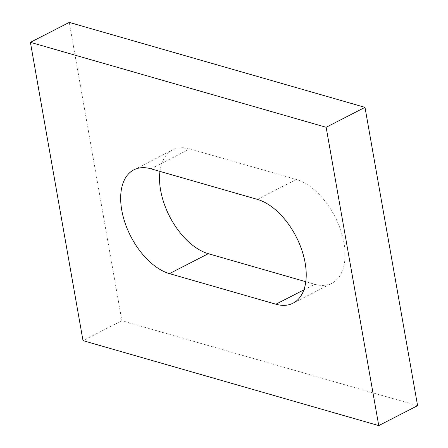<?xml version="1.0" encoding="UTF-8"?>
<svg xmlns="http://www.w3.org/2000/svg" width="448" height="448" viewBox="0 0 448 448"><rect width="100%" height="100%" fill="white"/><g stroke="black" fill="none" stroke-linecap="round" stroke-linejoin="round"><path stroke-width="0.34" stroke-dasharray="2.24 1.68" d="M69.255 22.4L121.856 320.712L417.592 405.664M159.958 171.399A57.747 33.124 62.8 0 1 172.704 149.912A57.747 33.124 62.8 0 1 189.823 148.882L296.29 179.469A57.747 33.124 62.8 0 1 340.547 229.774A57.747 33.124 62.8 0 1 331.89 283.254A57.747 33.124 62.8 0 1 314.77 284.278L305.782 281.697M121.856 320.712L83.009 340.642M303.862 289.878L314.77 284.278M257.438 199.399L296.29 179.469M150.976 168.818L189.823 148.882M293.042 303.184L331.89 283.254M133.851 169.848L172.704 149.912"/><path stroke-width="0.67" d="M378.745 425.6L417.592 405.664L364.991 107.358L69.255 22.4L30.408 42.336L83.009 340.642L378.745 425.6L326.144 127.288L30.408 42.336M305.782 281.697L208.303 253.697A57.747 33.124 62.8 0 1 159.958 171.399M364.991 107.358L326.144 127.288M169.456 273.627L275.918 304.214A57.747 33.124 -117.2 0 0 293.042 303.184A57.747 33.124 -117.2 0 0 301.7 249.704A57.747 33.124 -117.2 0 0 257.438 199.399L150.976 168.818A57.747 33.124 -117.2 0 0 133.851 169.848A57.747 33.124 -117.2 0 0 125.194 223.328A57.747 33.124 -117.2 0 0 169.456 273.627L208.303 253.697M275.918 304.214L303.862 289.878"/></g></svg>
